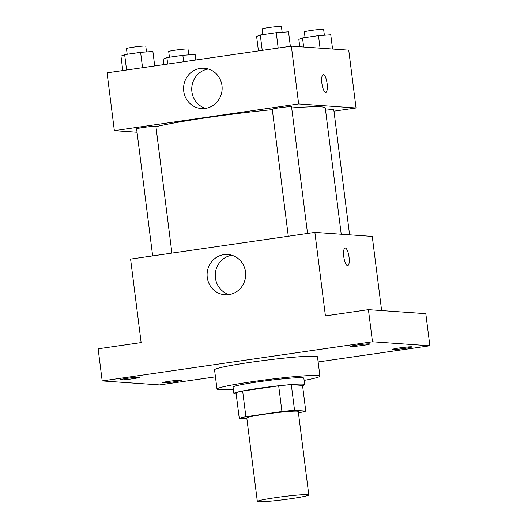 <?xml version="1.0" encoding="UTF-8"?>
<svg xmlns="http://www.w3.org/2000/svg" width="528" height="528" viewBox="0 0 528 528"><rect width="100%" height="100%" fill="white"/><g stroke="black" fill="none" stroke-linecap="round" stroke-linejoin="round"><path stroke-width="0.79" d="M307.639 494.65A25.938 1.558 -7.2 0 1 308.801 494.96A25.938 1.558 -7.2 0 1 283.259 499.752A25.938 1.558 -7.2 0 1 257.334 501.461A25.938 1.558 -7.2 0 1 279.101 497.158A25.938 1.558 -7.2 0 1 307.639 494.65M257.334 501.461L246.787 417.971A25.938 1.558 -7.2 0 1 268.554 413.675A25.938 1.558 -7.2 0 1 297.092 411.167A25.938 1.558 -7.2 0 1 298.254 411.47L308.801 494.96M239.263 418.334L236.016 392.647A34.835 2.092 -7.2 0 1 242.642 391.043L278.692 385.823L281.932 411.51L245.89 416.731A34.835 2.092 -7.2 0 0 239.263 418.334L246.899 418.869M298.426 412.817L299.152 412.711A34.835 2.092 -7.2 0 0 305.771 411.107L294.551 410.329A34.835 2.092 -7.2 0 0 281.932 411.51M305.771 411.107L302.531 385.42L291.304 384.641L294.551 410.329M278.692 385.823A34.835 2.092 -7.2 0 1 291.304 384.641M302.551 385.579A35.666 2.138 172.8 0 0 304.656 384.562A35.666 2.138 172.8 0 0 269.003 386.912A35.666 2.138 172.8 0 0 233.891 393.505A35.666 2.138 172.8 0 0 236.181 393.961M233.891 393.505L233.079 387.083A35.666 2.138 -7.2 0 1 263.01 381.17A35.666 2.138 -7.2 0 1 302.247 377.718A35.666 2.138 -7.2 0 1 303.844 378.14L304.656 384.562M242.642 391.043L245.89 416.731M233.363 389.321A51.876 3.109 -7.2 0 1 216.995 389.116A51.876 3.109 -7.2 0 1 260.528 380.51A51.876 3.109 -7.2 0 1 317.605 375.494A51.876 3.109 -7.2 0 1 319.928 376.108A51.876 3.109 -7.2 0 1 304.128 380.384M216.995 389.116L214.559 369.851A51.876 3.109 -7.2 0 1 258.093 361.244A51.876 3.109 -7.2 0 1 315.17 356.228A51.876 3.109 -7.2 0 1 317.5 356.842L319.928 376.108M126.859 378.358A9.728 0.581 -7.2 0 1 139.379 377.335A9.728 0.581 -7.2 0 1 129.802 379.137A9.728 0.581 -7.2 0 1 120.08 379.777A9.728 0.581 -7.2 0 1 126.859 378.358M357.218 344.989A9.728 0.581 -7.2 0 1 369.739 343.972A9.728 0.581 -7.2 0 1 360.162 345.767A9.728 0.581 -7.2 0 1 350.44 346.408A9.728 0.581 -7.2 0 1 357.218 344.989M399.458 347.939A9.728 0.581 -7.2 0 1 411.979 346.916A9.728 0.581 -7.2 0 1 402.402 348.718A9.728 0.581 -7.2 0 1 392.674 349.358A9.728 0.581 -7.2 0 1 399.458 347.939M169.099 381.302A9.728 0.581 -7.2 0 1 181.619 380.285A9.728 0.581 -7.2 0 1 172.042 382.081A9.728 0.581 -7.2 0 1 162.32 382.721A9.728 0.581 -7.2 0 1 169.099 381.302M318.146 361.957L429.865 345.774L372.478 341.768L102.188 380.919L159.581 384.919L215.444 376.834M381.632 310.583L372.26 236.405L314.873 232.399L325.42 315.889L368.419 309.659L425.812 313.665L429.865 345.774M368.419 309.659L372.478 341.768M314.873 232.399L130.588 259.09L141.134 342.58L98.135 348.81L102.188 380.919M245.507 271.874A20.189 19.285 94 0 1 224.974 294.789A20.189 19.285 94 0 1 207.141 273.306A20.189 19.285 94 0 1 227.786 254.503A20.189 19.285 94 0 1 245.507 271.874M345.127 248.054A8.917 2.581 -98.2 0 1 345.286 248.048A8.917 2.581 -98.2 0 1 349.001 256.786A8.917 2.581 -98.2 0 1 347.688 265.703A8.917 2.581 -98.2 0 1 343.853 257.248A8.917 2.581 -98.2 0 1 345.127 248.054A8.917 2.581 -98.2 0 1 345.292 248.048A8.917 2.581 -98.2 0 1 348.995 256.78A8.917 2.581 -98.2 0 1 347.681 265.703M229.093 294.611A20.189 19.285 94 0 1 215.312 273.874A20.189 19.285 94 0 1 231.838 255.248M291.694 107.923A90.79 5.445 -7.2 0 1 321.202 106.847A90.79 5.445 -7.2 0 1 325.268 107.93L341.227 234.241M155.945 126.674A90.79 5.445 -7.2 0 1 272.296 109.639M307.547 233.462L291.548 106.795A9.728 0.581 172.8 0 0 281.827 107.435A9.728 0.581 172.8 0 0 272.25 109.23L288.295 236.254M325.558 110.194A9.728 0.581 -7.2 0 1 333.353 109.619A9.728 0.581 -7.2 0 1 333.788 109.738L349.589 234.821M152.658 255.895L136.613 128.878A9.728 0.581 -7.2 0 1 144.778 127.261A9.728 0.581 -7.2 0 1 155.476 126.324A9.728 0.581 -7.2 0 1 155.912 126.436L171.917 253.11M333.967 111.157L356.037 107.963L298.65 103.957L114.358 130.654L137.036 132.231M114.358 130.654L107.059 72.851L291.344 46.16L348.737 50.167L356.037 107.963M291.344 46.16L298.65 103.957M221.978 85.635A20.189 19.285 94 0 1 201.452 108.55A20.189 19.285 94 0 1 183.612 87.061A20.189 19.285 94 0 1 204.257 68.264A20.189 19.285 94 0 1 221.978 85.635M323.387 74.653A8.917 2.581 -98.2 0 1 327.096 83.391A8.917 2.581 -98.2 0 1 325.783 92.308A8.917 2.581 -98.2 0 1 321.948 83.853A8.917 2.581 -98.2 0 1 323.222 74.659A8.917 2.581 -98.2 0 1 323.387 74.653M323.222 74.659A8.917 2.581 -98.2 0 1 323.38 74.653A8.917 2.581 -98.2 0 1 327.089 83.384A8.917 2.581 -98.2 0 1 325.776 92.308M205.564 108.372A20.189 19.285 94 0 1 191.783 87.635A20.189 19.285 94 0 1 208.316 69.01M290.354 46.306L288.526 31.845L276.243 32.703L260.284 35.013L256.608 36.465L258.436 50.926M276.243 32.703L278.183 48.068M260.284 35.013L262.225 50.378M262.825 34.643L262.106 28.954A9.728 0.581 -7.2 0 1 270.27 27.344A9.728 0.581 -7.2 0 1 280.969 26.4A9.728 0.581 -7.2 0 1 281.404 26.512L282.137 32.287M154.717 65.947L152.889 51.493L140.606 52.345L124.648 54.655L120.971 56.113L122.8 70.574M140.606 52.345L142.547 67.709M124.648 54.655L126.588 70.026M127.189 54.292L126.469 48.596A9.728 0.581 -7.2 0 1 134.633 46.985A9.728 0.581 -7.2 0 1 145.339 46.048A9.728 0.581 -7.2 0 1 145.774 46.16L146.5 51.935M332.567 49.038L330.766 34.789L318.483 35.647L302.524 37.957L298.848 39.415L299.772 46.748M318.483 35.647L320.06 48.16M302.524 37.957L303.666 47.018M305.065 37.594L304.346 31.898A9.728 0.581 -7.2 0 1 312.51 30.287A9.728 0.581 -7.2 0 1 323.209 29.344A9.728 0.581 -7.2 0 1 323.644 29.462L324.377 35.237M195.835 59.994L195.129 54.437L182.846 55.295L166.888 57.605L163.211 59.057L163.911 64.621M182.846 55.295L183.665 61.756M166.888 57.605L167.706 64.066M169.429 57.235L168.709 51.546A9.728 0.581 -7.2 0 1 176.873 49.936A9.728 0.581 -7.2 0 1 187.572 48.992A9.728 0.581 -7.2 0 1 188.008 49.104L188.74 54.879"/></g></svg>
